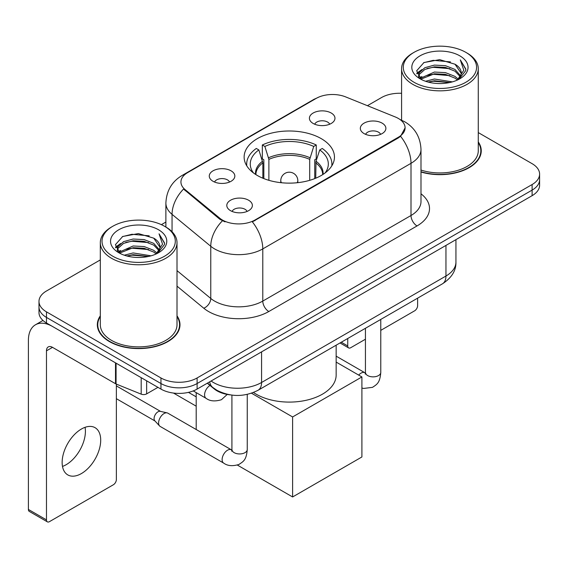 <?xml version="1.0" encoding="UTF-8"?>
<svg xmlns="http://www.w3.org/2000/svg" width="568" height="568" viewBox="0 0 568 568"><rect width="100%" height="100%" fill="white"/><g stroke="black" fill="none" stroke-linecap="round" stroke-linejoin="round"><path stroke-width="0.85" d="M321.225 138.627A45.163 26.071 0 0 0 272.015 132.976A45.163 26.071 0 0 0 244.133 157.059A45.163 26.071 0 0 0 257.361 175.498A45.163 26.071 0 0 0 306.578 181.149A45.163 26.071 0 0 0 334.453 157.059A45.163 26.071 0 0 0 321.225 138.627M213.014 181.277A12.78 7.377 180 0 1 210.479 179.19A12.78 7.377 180 0 1 214.711 170.017A12.78 7.377 180 0 1 231.091 170.84A12.78 7.377 180 0 1 233.625 179.19A12.78 7.377 180 0 1 213.014 181.277M229.536 182.037A7.668 4.43 0 0 0 227.477 179.886A7.668 4.43 0 0 0 219.922 178.764A7.668 4.43 0 0 0 214.569 182.037M313.153 123.462A12.78 7.377 180 0 1 310.618 121.374A12.78 7.377 180 0 1 314.849 112.201A12.78 7.377 180 0 1 331.229 113.025A12.78 7.377 180 0 1 333.764 121.374A12.78 7.377 180 0 1 313.153 123.462M329.674 124.222A7.668 4.43 0 0 0 327.615 122.07A7.668 4.43 0 0 0 320.061 120.948A7.668 4.43 0 0 0 314.715 124.222M230.551 210.671A12.78 7.377 180 0 1 228.009 208.584A12.78 7.377 180 0 1 232.248 199.411A12.78 7.377 180 0 1 248.621 200.234A12.78 7.377 180 0 1 251.162 208.584A12.78 7.377 180 0 1 230.551 210.671M247.066 211.431A7.668 4.43 0 0 0 245.007 209.28A7.668 4.43 0 0 0 237.452 208.158A7.668 4.43 0 0 0 232.106 211.431M364.067 133.579A12.78 7.377 180 0 1 361.532 131.492A12.78 7.377 180 0 1 365.764 122.326A12.78 7.377 180 0 1 382.143 123.142A12.78 7.377 180 0 1 384.678 131.492A12.78 7.377 180 0 1 364.067 133.579M380.588 134.346A7.668 4.43 0 0 0 378.529 132.188A7.668 4.43 0 0 0 370.975 131.066A7.668 4.43 0 0 0 365.622 134.346M395.278 116.958A23.004 13.284 180 0 1 398.353 118.449A23.004 13.284 180 0 1 405.09 127.843A23.004 13.284 180 0 1 398.353 137.236L254.947 220.029A23.004 13.284 180 0 1 219.837 218.254L185.097 189.606A23.004 13.284 180 0 1 180.936 181.987A23.004 13.284 180 0 1 187.674 172.594L316.199 98.392A23.004 13.284 180 0 1 345.663 96.901L395.278 116.958M230.31 394.888A25.56 14.761 180 0 1 214.136 388.853L207.292 383.208M100.316 315.836A41.329 23.863 0 0 0 97.334 324.733A41.329 23.863 0 0 0 109.439 341.609A41.329 23.863 0 0 0 154.475 346.778A41.329 23.863 0 0 0 179.992 324.733A41.329 23.863 0 0 0 177.01 315.836M97.76 326.884A41.329 23.863 0 0 0 97.618 327.516M405.09 127.843L400.582 136.299L398.353 137.917L252.362 221.875A29.827 17.217 60 0 1 262.785 248.898A34.087 19.681 180 0 1 214.583 248.898A34.087 19.681 180 0 1 210.763 246.271L172.054 214.356A34.087 19.681 180 0 1 165.884 203.067L165.884 227.051M100.316 259.91L46.477 290.993A25.56 14.761 0 0 0 38.986 301.43L38.986 312.563A25.56 14.761 0 0 0 46.477 322.993L160.957 389.087L160.957 383.528A25.56 14.761 0 0 0 197.11 383.528L532.11 190.11A25.56 14.761 0 0 0 539.6 179.673A25.56 14.761 0 0 1 532.11 190.11L197.11 383.528A25.56 14.761 0 0 1 160.957 383.528L46.477 317.427L160.957 383.528L160.957 377.961A25.56 14.761 0 0 0 197.11 377.961L532.11 184.543A25.56 14.761 0 0 0 539.6 174.106A25.56 14.761 0 0 0 532.11 163.676L478.27 132.585M38.986 306.997A25.56 14.761 0 0 0 46.477 317.427A25.56 14.761 0 0 1 38.986 306.997M225.006 221.875L219.837 219.262L183.549 189.045A29.827 19.944 129.5 0 0 172.054 214.356L172.054 231.751M420.987 172.012A41.329 23.863 0 0 0 481.252 150.804A41.329 23.863 0 0 0 478.27 141.901M401.583 93.301A25.56 14.761 0 0 0 381.483 97.575L367.418 105.698M165.884 222.052L161.383 224.651M38.986 301.43A25.56 14.761 0 0 0 46.477 311.86L160.957 377.961M179.708 327.516A41.329 23.863 0 0 0 179.566 326.884M480.968 153.587A41.329 23.863 0 0 0 480.826 152.948M160.957 389.087A25.56 14.761 0 0 0 197.11 389.087L532.11 195.676A25.56 14.761 0 0 0 539.6 185.239L539.6 174.106M341.283 342.227L347.737 345.955A4.26 2.457 120 0 0 348.624 347.907A4.26 2.457 120 0 0 350.754 347.694L365.437 339.217M380.773 330.363L414.619 310.824A4.26 2.457 120 0 0 417.629 305.605L417.629 298.15M347.737 345.955L347.737 338.5M414.015 82.268A36.643 21.151 0 0 0 465.838 82.275A36.643 21.151 0 0 0 465.838 52.355L467.038 53.051A38.347 22.138 0 0 1 478.27 68.707A38.347 22.138 0 0 1 454.599 89.155A38.347 22.138 0 0 1 412.815 84.355A38.347 22.138 0 0 1 401.583 68.707A38.347 22.138 0 0 1 412.815 53.051L414.015 52.355A36.643 21.151 0 0 0 414.015 82.268M420.987 170.052A38.347 22.138 0 0 0 478.27 150.804L478.27 68.707M420.987 171.735A40.903 23.615 0 0 0 480.826 150.804A40.903 23.615 0 0 0 478.27 142.582M425.574 81.274L434.413 79.009L452.341 81.877M428.102 82.04L434.413 80.748L449.721 82.53M420.057 78.427L434.413 72.051L445.44 72.626L454.989 76.389L458.298 79.137M420.938 79.158L434.413 73.79L445.44 74.365L454.989 78.128L457.382 79.96M418.879 77.248L418.623 75.53L419.347 72.626L424.864 67.698L434.413 65.093L445.44 65.675L454.989 69.438L460.62 75.828M418.687 76.403L419.347 74.365L424.864 69.438L434.413 66.832L445.44 67.415L454.989 71.177L460.222 76.652M457.162 80.138A21.3 12.297 0 0 0 461.23 72.917A21.3 12.297 0 0 0 454.989 64.219L461.216 73.336M459.81 55.834A28.116 16.238 0 0 0 420.107 55.799A28.116 16.238 0 0 0 419.922 78.725A28.116 16.238 0 0 0 420.043 78.796A28.116 16.238 0 0 0 459.931 78.725A28.116 16.238 0 0 0 459.81 55.834M454.989 64.219L439.682 59.647L423.955 62.544L416.663 70.78L421.499 79.57M458.909 79.293L465.703 70.673L465.838 69.126L460.314 59.888L463.793 70.24L457.389 80.038M467.038 53.051L465.838 52.355A36.643 21.151 0 0 0 414.015 52.355M460.314 59.888L465.831 69.473M423.593 62.721L433.221 60.343L450.474 61.891M416.94 73.918L420.086 71.454M427.001 68.508L433.221 67.301L449.863 68.671M427.001 75.466L433.221 74.259L449.863 75.629M428.279 82.09L433.221 81.217L449.693 82.537M416.756 73.237L421.917 69.566M419.503 77.908L421.917 76.524M262.856 178.203L262.856 162.853L258.852 149.924A39.029 22.528 0 0 0 252.448 171.451A39.029 22.528 0 0 0 253.434 172.913M263.843 178.601L263.843 159.764L262.331 158.891L262.331 144.975A42.607 24.594 0 0 1 316.255 144.975L313.714 146.445A39.029 22.528 0 0 0 264.873 146.445L268.884 159.374L268.884 180.319M309.709 180.319L309.709 159.374L313.714 146.445M253.477 392.488A46.867 27.058 0 0 0 256.154 394.171A46.867 27.058 0 0 0 307.231 400.035A46.867 27.058 0 0 0 336.157 375.036L336.157 345.188M316.255 144.975L316.255 158.891L314.743 159.764L314.743 178.601M258.852 149.924L256.303 148.454A42.607 24.594 0 0 0 246.689 164.017A42.607 24.594 0 0 0 246.817 165.913M264.873 146.445L262.331 144.975M331.776 165.913A42.607 24.594 0 0 0 331.897 164.017A42.607 24.594 0 0 0 322.283 148.454L319.734 149.924L316.021 161.22L315.73 178.203M325.152 172.913A39.029 22.528 0 0 0 326.139 171.451A39.029 22.528 0 0 0 319.734 149.924M196.201 406.177L173.496 393.063M292.605 496.964L292.605 416.955L361.901 376.953L361.901 456.963L292.605 496.964L237.381 465.085M196.201 396.847L188.448 392.374M196.201 429.529L196.201 392.623M292.605 416.955L251.496 393.219M336.157 362.093L361.901 376.953M247.257 394.398L247.257 449.515C246.384 460.329 243.267 461.486 238.979 464.439C232.646 466.399 227.555 465.959 223.7 463.119L160.197 426.447A7.668 4.43 -60 0 1 159.58 425.957A7.668 4.43 -60 0 1 158.607 422.94A7.668 4.43 -60 0 1 164.031 413.547A7.668 4.43 -60 0 1 167.127 412.879A7.668 4.43 -60 0 1 167.865 413.17L231.893 450.112M159.58 425.957L154.787 420.767A5.538 3.195 -60 0 1 154.084 418.595A5.538 3.195 -60 0 1 158.003 411.807A5.538 3.195 -60 0 1 160.24 411.324L167.127 412.879M85.065 427.328A27.264 15.741 -60 0 1 66.129 464.723A27.264 15.741 -60 0 1 62.487 466.427M81.423 473.556A27.264 15.741 120 0 0 99.237 449.529A27.264 15.741 120 0 0 95.055 427.676A27.264 15.741 120 0 0 81.423 429.025A27.264 15.741 120 0 0 63.609 453.058A27.264 15.741 120 0 0 67.791 474.905A27.264 15.741 120 0 0 81.423 473.556M146.643 380.83L146.643 393.873L157.947 387.348M115.503 362.846L52.505 326.472A34.087 19.681 -120 0 0 35.457 324.789A34.087 19.681 -120 0 0 28.4 340.388L28.4 509.453L46.477 519.89L46.477 350.825A8.52 4.92 60 0 1 48.237 346.927A8.52 4.92 60 0 1 52.505 347.346L115.503 383.72L115.503 362.846A4.26 2.457 0 0 0 116.071 363.122M46.477 519.89A4.26 2.457 120 0 0 47.357 521.843L29.28 511.406A4.26 2.457 -60 0 1 28.4 509.453M47.357 521.843A4.26 2.457 120 0 0 49.487 521.63L113.359 484.76A4.26 2.457 120 0 0 116.369 479.541L116.369 384.117M146.643 393.873A4.26 2.457 180 0 1 141.191 394.149L116.071 383.996A4.26 2.457 180 0 1 115.503 383.72M112.755 256.204A36.643 21.151 0 0 0 164.571 256.204A36.643 21.151 0 0 0 164.571 226.291L165.778 226.987A38.347 22.138 0 0 1 177.01 242.635A38.347 22.138 0 0 1 153.339 263.091A38.347 22.138 0 0 1 111.548 258.291A38.347 22.138 0 0 1 100.316 242.635A38.347 22.138 0 0 1 111.548 226.987L112.755 226.291A36.643 21.151 0 0 0 112.755 256.204M100.316 242.635L100.316 324.733A38.347 22.138 0 0 0 111.548 340.388A38.347 22.138 0 0 0 153.339 345.188A38.347 22.138 0 0 0 177.01 324.733L177.01 242.635M100.316 316.518A40.903 23.615 0 0 0 97.76 324.733A40.903 23.615 0 0 0 109.745 341.432A40.903 23.615 0 0 0 154.311 346.551A40.903 23.615 0 0 0 179.566 324.733A40.903 23.615 0 0 0 177.01 316.518M124.307 255.202L133.146 252.938L151.074 255.813M126.841 255.976L133.146 254.677L148.454 256.466M118.818 252.341L133.146 245.979L144.173 246.562L153.729 250.325L157.038 253.072M119.678 253.087L133.146 247.719L144.173 248.301L153.729 252.064L156.122 253.896M117.611 251.177L117.363 249.466L118.087 246.562L123.597 241.627L133.146 239.029L144.173 239.604L153.729 243.367L159.359 249.757M117.427 250.332L118.087 248.301L123.597 243.367L133.146 240.761L144.173 241.343L153.729 245.106L158.955 250.587M155.902 254.073A21.3 12.297 0 0 0 159.963 246.846A21.3 12.297 0 0 0 153.729 238.148L159.956 247.265M158.543 229.763A28.116 16.238 0 0 0 118.84 229.728A28.116 16.238 0 0 0 118.655 252.654A28.116 16.238 0 0 0 118.776 252.724A28.116 16.238 0 0 0 158.671 252.654A28.116 16.238 0 0 0 158.543 229.763M153.729 238.148L138.422 233.583L122.695 236.473L115.396 244.716L120.238 253.498M157.648 253.221L164.436 244.602L164.578 243.054L159.047 233.817L162.533 244.169L156.122 253.974M165.778 226.987L164.571 226.291A36.643 21.151 0 0 0 112.755 226.291M159.047 233.817L164.571 243.409M122.326 236.657L131.953 234.279L149.214 235.826M115.673 247.847L118.818 245.383M125.741 242.444L131.953 241.237L148.596 242.6M125.741 249.402L131.953 248.195L148.596 249.558M127.012 256.019L131.953 255.153L148.433 256.466M115.496 247.165L120.657 243.502M118.236 251.844L120.657 250.46M185.097 189.606L185.097 190.614M219.837 218.254L219.837 219.262M254.947 220.029L254.947 220.711M398.353 137.236L398.353 137.917M214.136 388.491L214.136 388.853M420.987 193.787A42.607 24.594 180 0 1 417.033 225.943L268.806 311.52A8.52 4.92 60 0 1 262.785 301.083L411.005 215.506A34.087 19.681 0 0 0 420.987 201.59L420.987 149.412A34.087 19.681 180 0 1 411.005 163.321A29.827 17.217 -120 0 0 400.582 136.299M268.806 311.52A42.607 24.594 180 0 1 208.555 311.52A42.607 24.594 180 0 1 203.784 308.232L177.01 286.151M222.379 220.838A29.827 19.944 129.5 0 0 210.763 246.271L210.763 298.456A34.087 19.681 0 0 0 214.583 301.083A34.087 19.681 0 0 0 262.785 301.083L262.785 248.898L411.005 163.321L411.005 215.506A8.52 4.92 60 0 0 417.033 225.943M420.987 149.412C420.412 137.151 415.023 127.963 404.828 121.843L400.525 119.749A29.827 13.966 112 0 0 400.12 119.599M185.14 174.34A29.827 17.217 -120 0 0 182.044 175.498C171.848 181.625 166.467 190.812 165.884 203.067M182.044 175.498L313.692 99.492A29.827 17.217 60 0 1 315.957 98.534M197.11 377.961L197.11 389.087M532.11 184.543L532.11 195.676M46.477 311.86L46.477 322.993M177.01 270.624L210.763 298.456A8.52 5.701 -50.5 0 1 203.784 308.232M211.083 381.021A34.087 19.681 0 0 0 213.376 382.484A34.087 19.681 0 0 0 261.578 382.484L445.951 276.034A34.087 19.681 0 0 0 455.934 262.118C456.182 270.574 451.681 277.816 442.422 283.837L258.049 390.28A17.04 9.841 60 0 0 261.578 382.484L261.578 351.869M445.951 245.419L445.951 276.034A17.04 9.841 60 0 1 442.422 283.837M209.706 381.817A17.04 11.396 129.5 0 0 212.673 387.362L207.498 383.088M262.856 162.853A33.405 19.284 0 0 0 255.891 174.61M309.709 159.374A33.405 19.284 0 0 0 268.884 159.374M262.572 161.22A33.803 19.518 0 0 0 255.557 174.397M309.993 157.741A33.803 19.518 0 0 0 268.593 157.741M323.029 174.397A33.803 19.518 0 0 0 316.021 161.22M322.695 174.61A33.405 19.284 0 0 0 315.73 162.853M281.536 182.747A8.52 4.92 180 0 1 280.777 180.716L280.777 182.669M297.817 182.669L297.817 180.716A8.52 4.92 180 0 1 297.057 182.747M380.773 319.429L380.773 372.43A7.668 4.43 180 0 1 378.174 375.753A7.668 4.43 180 0 1 367.681 375.562A7.668 4.43 180 0 1 365.437 372.43L365.188 374.085L365.877 373.517M358.699 375.107A7.668 4.43 -60 0 1 361.056 373.126A7.668 4.43 -60 0 1 361.397 372.942A7.668 4.43 -60 0 1 364.89 372.743L365.416 373.02M247.257 449.515A7.668 4.43 180 0 1 244.659 452.838A7.668 4.43 180 0 1 234.165 452.646A7.668 4.43 180 0 1 231.914 449.515L231.673 451.17L232.355 450.609M223.7 463.119A7.668 4.43 -60 0 1 222.528 456.97A7.668 4.43 -60 0 1 227.534 450.211A7.668 4.43 -60 0 1 227.874 450.026A7.668 4.43 -60 0 1 231.368 449.835M193.248 390.919L206.17 398.381A7.668 4.43 -60 0 1 204.991 392.232A7.668 4.43 -60 0 1 210.004 385.473A7.668 4.43 -60 0 1 210.025 385.459M46.477 350.825L52.505 347.346M116.071 363.179L116.071 383.996M141.191 394.149L141.191 377.677M313.692 99.492L319.166 96.951M400.525 119.749L400.078 119.564M258.049 390.28C244.332 397.174 230.622 397.174 216.905 390.28L212.673 387.362M455.934 262.118L455.934 239.66M348.624 347.907L340.033 342.951M480.826 154.219L480.826 150.804M418.623 76.95L418.623 75.53M401.583 120.196L401.583 68.707M246.689 165.707L246.689 164.017M331.897 165.707L331.897 164.017M297.817 180.716A8.52 8.52 0 0 0 285.037 173.339A8.52 8.52 0 0 0 280.777 180.716M380.773 372.43C379.907 383.244 376.783 384.401 372.501 387.355L363.648 388.448L361.901 388.043M365.437 328.283L365.437 372.43M364.89 372.743L336.157 356.157M116.369 398.686L154.986 420.987M231.914 395.115L231.914 449.515M116.369 385.899L160.524 411.388M206.17 398.381C209.947 401.207 215.038 401.647 221.449 399.702L227.221 394.433M35.457 324.789L42.955 320.459M179.566 328.155L179.566 324.733M117.363 250.879L117.363 249.466M97.76 328.155L97.76 324.733"/></g></svg>

